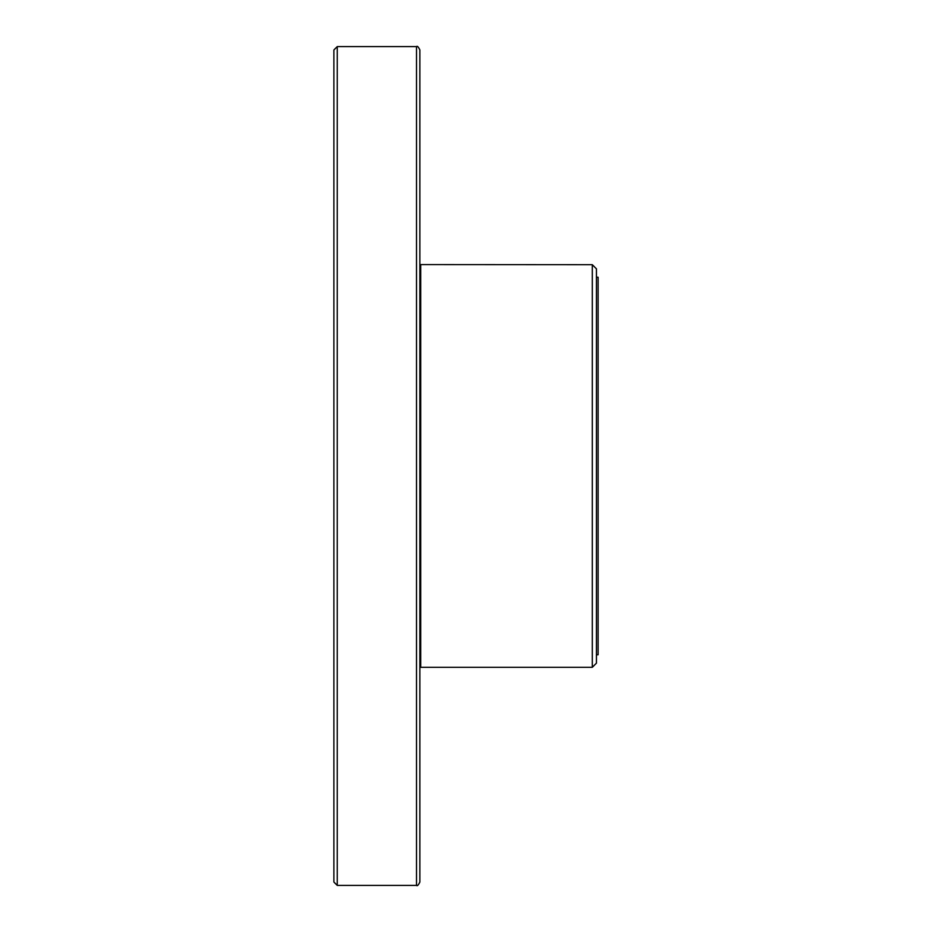 <?xml version="1.0" encoding="UTF-8"?>
<svg xmlns="http://www.w3.org/2000/svg" width="932" height="932" viewBox="0 0 932 932"><rect width="100%" height="100%" fill="white"/><g stroke="black" fill="none" stroke-linecap="round" stroke-linejoin="round"><path stroke-width="1.4" d="M337.244 885.4L337.244 46.6L333.889 49.955L333.889 882.045L337.244 885.4L416.511 885.4C417.256 886.285 418.375 885.167 419.866 882.045L419.866 49.955C418.375 46.833 417.256 45.715 416.511 46.6L416.511 885.4M596.433 654.777L598.111 654.777L598.111 277.223L596.433 277.223M592.286 264.688L592.286 667.312L596.433 663.165L596.433 268.835L592.286 264.688L419.866 264.583M592.286 667.312L420.705 667.312L420.705 264.688M419.866 667.417L420.705 667.312M337.244 46.6L416.511 46.6"/></g></svg>
